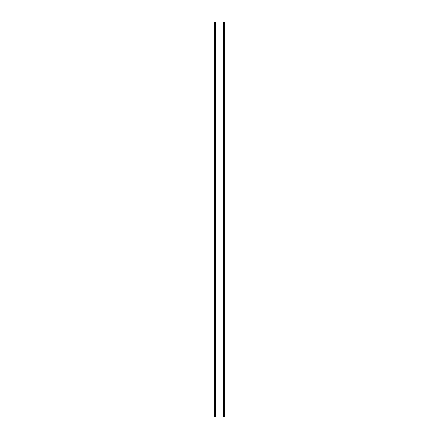 <?xml version="1.0" encoding="UTF-8"?>
<svg xmlns="http://www.w3.org/2000/svg" width="439" height="439" viewBox="0 0 439 439"><rect width="100%" height="100%" fill="white"/><g stroke="black" fill="none" stroke-linecap="round" stroke-linejoin="round"><path stroke-width="0.66" d="M214.314 417.05L214.314 21.95L224.686 21.95L224.686 417.05L214.314 417.05M215.549 417.05L215.549 21.95M223.451 417.05L223.451 21.95"/></g></svg>
